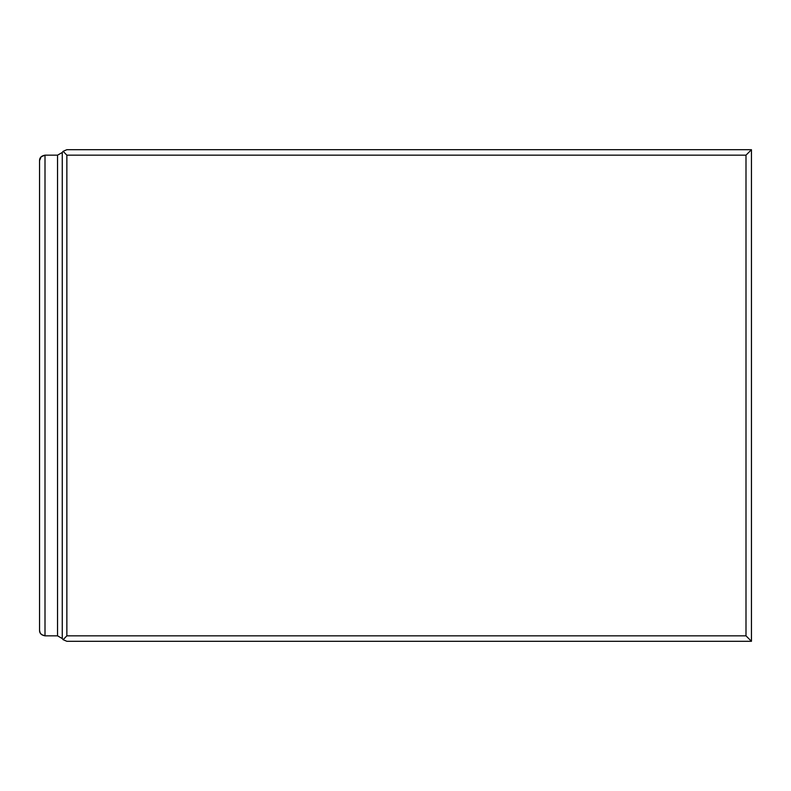 <?xml version="1.0" encoding="UTF-8"?>
<svg xmlns="http://www.w3.org/2000/svg" width="791" height="791" viewBox="0 0 791 791"><rect width="100%" height="100%" fill="white"/><g stroke="black" fill="none" stroke-linecap="round" stroke-linejoin="round"><path stroke-width="1.19" d="M751.45 641.293L751.45 149.707L745.992 155.165L745.992 635.835L751.45 641.293L66.859 641.293L63.112 639.701L66.859 641.293M751.45 149.707L66.859 149.707L63.112 151.299L66.859 155.165L66.859 635.835L63.112 639.701L62.262 638.564L63.112 639.692M62.252 638.545L57.535 635.835L45.008 635.835C41.32 635.124 39.501 633.304 39.55 630.387L40.074 632.711L41.488 634.54M41.508 634.57L45.008 635.835L45.008 155.165L41.152 156.766L39.55 160.622L39.55 630.378L39.55 160.613C39.52 157.676 41.34 155.857 45.008 155.165L57.535 155.165L62.192 152.544M63.112 151.308L62.262 152.436L63.112 151.299L66.859 149.707M57.535 635.835L57.535 155.165M62.262 638.564L62.262 152.436M66.859 155.165L745.992 155.165M745.992 635.835L66.859 635.835"/></g></svg>
